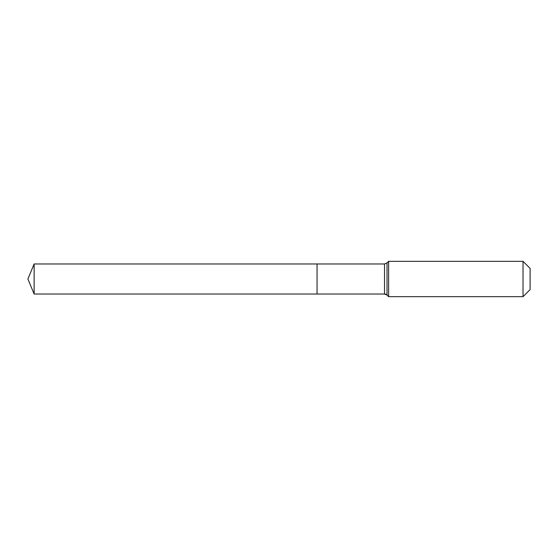 <?xml version="1.0" encoding="UTF-8"?>
<svg xmlns="http://www.w3.org/2000/svg" width="558" height="558" viewBox="0 0 558 558"><rect width="100%" height="100%" fill="white"/><g stroke="black" fill="none" stroke-linecap="round" stroke-linejoin="round"><path stroke-width="0.84" d="M530.1 289.609L523.027 296.682L388.633 296.682L387.022 295.063A3.536 3.536 0 0 0 384.518 294.031L34.129 294.031L27.9 279L34.129 263.969L384.518 263.969L387.022 262.937L388.633 261.318L523.027 261.318L530.1 268.391L530.1 289.609L523.027 296.682L523.027 261.318M27.9 279L34.129 294.031L34.129 263.969M523.027 296.682L388.633 296.682L387.022 295.063L384.518 294.031L317.056 294.031L317.056 263.969L317.056 294.031L34.129 294.031M388.633 296.682L388.633 261.318M384.518 294.031L384.518 263.969M387.022 295.063L387.022 262.937"/></g></svg>
